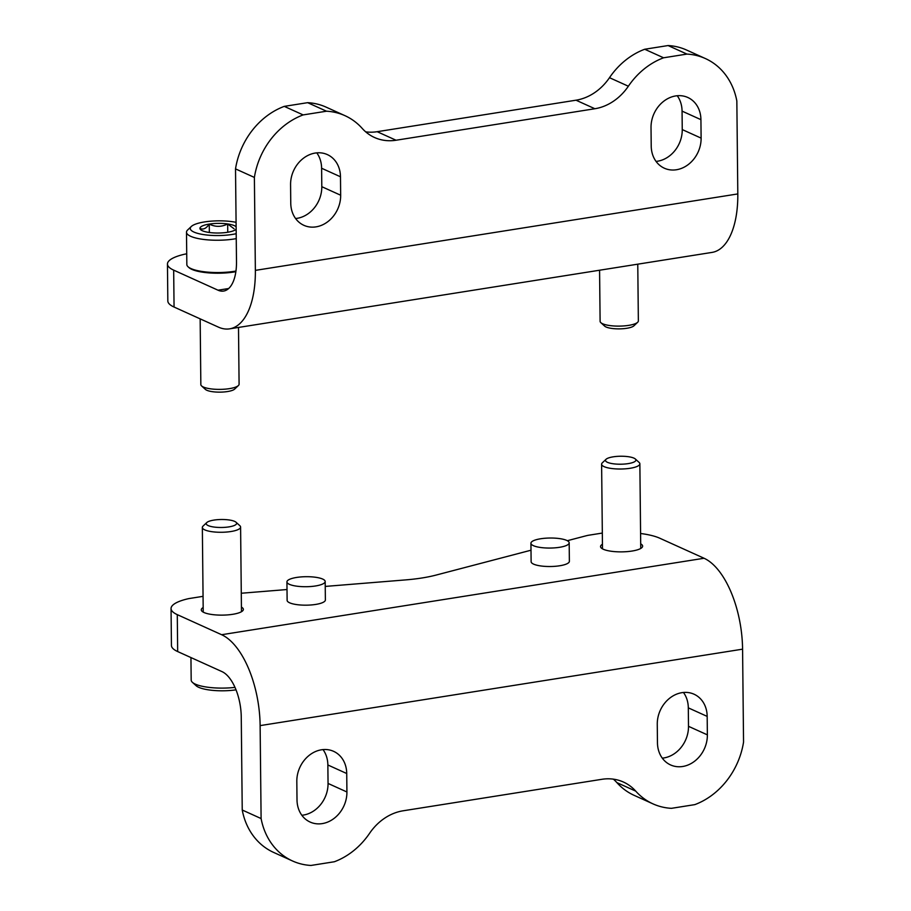 <?xml version="1.0" encoding="UTF-8"?>
<svg xmlns="http://www.w3.org/2000/svg" width="911" height="911" viewBox="0 0 911 911"><rect width="100%" height="100%" fill="white"/><g stroke="black" fill="none" stroke-linecap="round" stroke-linejoin="round"><path stroke-width="1.37" d="M295.597 218.515A28.685 24.119 114.4 0 0 321.799 186.687L340.668 195.227A28.685 24.119 -65.6 0 1 303.887 225.324A28.685 24.119 -65.6 0 1 290.757 203.142L290.575 184.682A28.685 24.119 -65.6 0 1 327.356 154.597A28.685 24.119 -65.6 0 1 340.475 176.78L340.668 195.227M316.777 152.854A28.685 24.119 114.4 0 1 321.606 168.239L321.799 186.687M656.045 161.406A28.685 24.119 114.4 0 0 682.248 129.578L701.117 138.119A28.685 24.119 -65.6 0 1 664.335 168.205A28.685 24.119 -65.6 0 1 651.217 146.022L651.023 127.563A28.685 24.119 -65.6 0 1 687.805 97.477A28.685 24.119 -65.6 0 1 700.923 119.66L701.117 138.119M677.226 95.735A28.685 24.119 114.4 0 1 682.066 111.119L682.248 129.578M705.421 58.566L686.552 50.025A71.4 60.035 114.4 0 0 668.082 45.55L644.715 49.251A71.4 60.035 114.4 0 0 609.493 77.686L628.362 86.226A71.4 60.035 -65.6 0 1 663.584 57.792L686.951 54.091A71.4 60.035 -65.6 0 1 705.421 58.566A71.4 60.035 -65.6 0 1 736.84 100.984L737.808 193.929A76.501 36.246 81 0 1 712.049 252.404L229.595 328.848A76.501 36.246 81 0 1 218.401 327.117L174.058 307.041A47.816 12.538 -0.6 0 1 167.829 300.949L167.453 264.042A47.816 12.538 179.4 0 1 185.218 254.078L186.721 253.839M167.453 264.042A47.816 12.538 179.4 0 0 173.671 270.134L218.014 290.199A38.251 18.118 81 0 0 223.616 291.064A38.251 18.118 81 0 0 236.496 261.833L235.516 168.888L254.385 177.429A71.4 60.035 -65.6 0 1 303.135 114.911L326.502 111.21A71.4 60.035 -65.6 0 1 344.973 115.674A71.4 60.035 -65.6 0 1 362.202 128.405A51.005 42.885 -65.6 0 0 374.501 137.493A51.005 42.885 -65.6 0 0 396.046 140.237L594.872 108.739A51.005 42.885 -65.6 0 0 628.362 86.226M344.973 115.674L326.104 107.134A71.4 60.035 114.4 0 0 307.633 102.67L284.266 106.371A71.4 60.035 114.4 0 0 235.516 168.888M365.687 131.844A51.005 42.885 114.4 0 0 377.177 131.696L396.046 140.237M609.493 77.686A51.005 42.885 114.4 0 1 576.003 100.199L377.177 131.696M668.082 45.55L686.951 54.091M644.715 49.251L663.584 57.792M254.385 177.429L255.365 270.373A76.501 36.246 81 0 1 229.595 328.848M307.633 102.67L326.502 111.21M284.266 106.371L303.135 114.911M683.478 692.485A28.685 24.119 114.4 0 1 688.306 707.858L688.5 726.318L707.369 734.858A28.685 24.119 -65.6 0 1 670.587 764.944A28.685 24.119 -65.6 0 1 657.457 742.761L657.264 724.313A28.685 24.119 -65.6 0 1 694.057 694.216A28.685 24.119 -65.6 0 1 707.175 716.399L707.369 734.858M662.297 758.146A28.685 24.119 114.4 0 0 688.5 726.318M323.018 749.594A28.685 24.119 114.4 0 1 327.858 764.978L328.051 783.437L346.92 791.978A28.685 24.119 -65.6 0 1 310.139 822.064A28.685 24.119 -65.6 0 1 297.009 799.881L296.815 781.422A28.685 24.119 -65.6 0 1 333.608 751.336A28.685 24.119 -65.6 0 1 346.727 773.519L346.92 791.978M301.848 815.265A28.685 24.119 114.4 0 0 328.051 783.437M171.052 608.548L171.439 645.466A47.816 12.538 -0.6 0 0 177.668 651.559L222.011 671.623A38.251 18.118 -99 0 1 241.256 717.071L242.235 810.016A71.4 60.035 114.4 0 0 273.653 852.434L292.522 860.975A71.4 60.035 -65.6 0 1 261.104 818.556L260.125 725.611A76.501 36.246 -99 0 0 221.624 634.716L177.281 614.64A47.816 12.538 179.4 0 1 171.052 608.548A47.816 12.538 179.4 0 1 188.828 598.595L202.367 596.443A47.816 12.538 179.4 0 1 203.062 596.375M613.376 779.156A51.005 42.885 114.4 0 1 616.872 782.595A71.4 60.035 114.4 0 0 634.102 795.326L652.971 803.866A71.4 60.035 -65.6 0 1 635.741 791.135A51.005 42.885 -65.6 0 0 623.443 782.048A51.005 42.885 -65.6 0 0 601.886 779.304L403.072 810.801A51.005 42.885 -65.6 0 0 369.581 833.314A71.4 60.035 -65.6 0 1 334.36 861.749L310.993 865.45A71.4 60.035 -65.6 0 1 292.522 860.975M260.125 725.611L742.579 649.167L743.547 742.112A71.4 60.035 -65.6 0 1 694.808 804.629L671.441 808.33A71.4 60.035 -65.6 0 1 652.971 803.866M567.302 540.713L584.999 536.078A47.816 12.538 179.4 0 1 588.096 535.326L601.636 533.174A47.816 12.538 179.4 0 1 602.33 533.106M242.235 810.016L261.104 818.556M742.579 649.167A76.501 36.246 -99 0 0 704.066 558.261L659.723 538.196A47.816 12.538 179.4 0 0 640.592 533.493M640.695 543.856A21.044 5.512 179.4 0 1 642.631 546.133A21.044 5.512 179.4 0 1 626.996 551.633A21.044 5.512 179.4 0 1 603.298 549.253A21.044 5.512 179.4 0 1 600.554 546.577A21.044 5.512 179.4 0 1 602.444 544.254M241.426 607.113A21.044 5.512 179.4 0 1 243.362 609.402A21.044 5.512 179.4 0 1 227.727 614.891A21.044 5.512 179.4 0 1 204.03 612.522A21.044 5.512 179.4 0 1 201.285 609.835A21.044 5.512 179.4 0 1 203.176 607.523M569.181 542.842L569.375 561.301A19.131 5.011 179.4 0 1 555.152 566.3A19.131 5.011 179.4 0 1 533.618 564.137A19.131 5.011 179.4 0 1 531.124 561.7L530.931 543.241A19.131 5.011 179.4 0 1 550.005 538.025A19.131 5.011 179.4 0 1 569.181 542.842A19.131 5.011 179.4 0 1 554.958 547.841A19.131 5.011 179.4 0 1 533.425 545.678A19.131 5.011 179.4 0 1 530.931 543.241M325.181 581.503L325.375 599.962A19.131 5.011 179.4 0 1 311.152 604.961A19.131 5.011 179.4 0 1 289.618 602.797A19.131 5.011 179.4 0 1 287.124 600.36L286.931 581.901A19.131 5.011 179.4 0 1 306.005 576.697A19.131 5.011 179.4 0 1 325.181 581.503A19.131 5.011 179.4 0 1 310.958 586.502A19.131 5.011 179.4 0 1 289.425 584.338A19.131 5.011 179.4 0 1 286.931 581.901M325.238 586.422L405.794 579.886A70.124 18.391 179.4 0 0 435.982 575.103L530.999 550.21M241.278 593.243L287.011 589.531M190.946 657.571L191.185 680.084A31.874 8.358 -0.6 0 0 192.415 682.339L196.127 685.721A28.047 7.356 -0.6 0 0 236.017 689.843M192.415 682.339A31.874 8.358 -0.6 0 0 234.981 687.384M206.774 522.561L203.051 526.091A19.131 5.011 -0.6 0 0 202.344 527.469A19.131 5.011 -0.6 0 0 221.521 532.275A19.131 5.011 -0.6 0 0 240.595 527.059A19.131 5.011 -0.6 0 0 239.855 525.704L236.051 522.254A15.214 3.986 -0.6 0 0 213.926 520.09A15.214 3.986 -0.6 0 0 206.774 522.561A15.214 3.986 -0.6 0 0 221.464 527.48A15.214 3.986 -0.6 0 0 236.051 522.254M606.043 459.292L602.319 462.834A19.131 5.011 -0.6 0 0 601.613 464.2A19.131 5.011 -0.6 0 0 620.79 469.017A19.131 5.011 -0.6 0 0 639.864 463.801A19.131 5.011 -0.6 0 0 639.123 462.446L635.32 458.985A15.214 3.986 -0.6 0 0 613.194 456.832A15.214 3.986 -0.6 0 0 606.043 459.292A15.214 3.986 -0.6 0 0 620.733 464.211A15.214 3.986 -0.6 0 0 635.32 458.985M637.768 264.179L638.36 320.911A19.131 5.011 179.4 0 1 637.654 322.278A19.131 5.011 179.4 0 1 619.286 326.115A19.131 5.011 179.4 0 1 600.85 322.665A19.131 5.011 179.4 0 1 600.11 321.31L599.575 270.225M637.654 322.278L633.931 325.808A15.214 3.986 179.4 0 1 619.321 328.871A15.214 3.986 179.4 0 1 604.642 326.115L600.85 322.665M236.154 229.23A18.402 4.828 179.4 0 1 236.063 229.321A18.402 4.828 179.4 0 1 227.408 232.305A18.402 4.828 179.4 0 1 209.006 232.442A18.402 4.828 179.4 0 1 200.636 229.686A18.402 4.828 179.4 0 1 199.93 228.331C203.051 230.027 206.159 228.615 209.257 224.083C215.383 227.135 221.521 227.09 227.659 223.947L234.081 228.786M199.93 228.331A18.402 4.828 179.4 0 1 209.257 224.083A18.402 4.828 179.4 0 1 227.659 223.947A18.402 4.828 179.4 0 1 236.131 226.793M236.2 233.694A28.047 7.356 179.4 0 1 203.051 234.514A28.047 7.356 179.4 0 1 191.321 226.475A28.047 7.356 179.4 0 1 204.497 221.931A28.047 7.356 179.4 0 1 236.074 222.33M236.245 238.625A31.874 8.358 179.4 0 1 203.472 239.422A31.874 8.358 179.4 0 1 186.493 232.214A31.874 8.358 179.4 0 1 187.677 229.936L191.321 226.475M235.96 271.045A31.874 8.358 179.4 0 1 188.053 266.775A31.874 8.358 179.4 0 1 186.835 264.52L186.493 232.214M235.869 271.683A30.917 8.108 179.4 0 1 188.987 267.618L188.053 266.775M238.5 327.436L239.092 384.169A19.131 5.011 179.4 0 1 238.386 385.547A19.131 5.011 179.4 0 1 220.018 389.384A19.131 5.011 179.4 0 1 201.582 385.922A19.131 5.011 179.4 0 1 200.841 384.567L200.158 318.85M238.386 385.547L234.662 389.077A15.214 3.986 179.4 0 1 220.052 392.14A15.214 3.986 179.4 0 1 205.374 389.384L201.582 385.922M227.75 232.248L227.659 223.947M209.348 232.487L209.257 224.083M737.808 193.929L255.365 270.373M173.671 270.134L174.058 307.041M228.672 288.514L218.014 290.199M576.003 100.199L594.872 108.739M682.066 111.119L700.923 119.66M321.606 168.239L340.475 176.78M177.668 651.559L177.281 614.64M221.624 634.716L704.066 558.261M616.872 782.595L635.741 791.135M327.858 764.978L346.727 773.519M688.306 707.858L707.175 716.399M241.472 611.714L240.595 527.059M203.221 612.112L202.344 527.469M640.74 548.445L639.864 463.801M602.49 548.855L601.613 464.2"/></g></svg>
